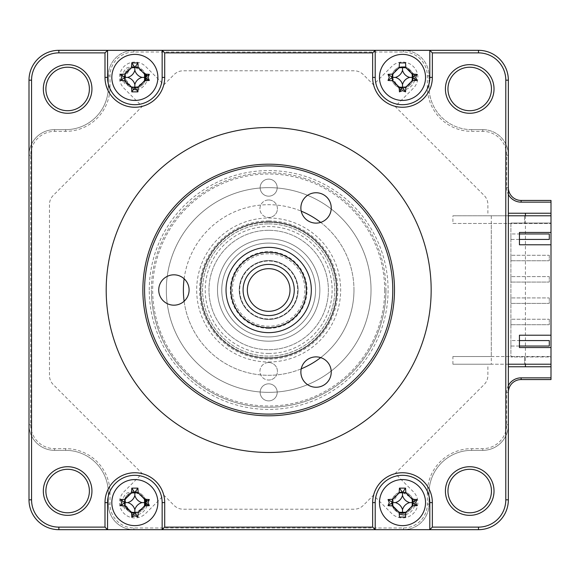 <?xml version="1.0" encoding="UTF-8"?>
<svg xmlns="http://www.w3.org/2000/svg" width="580" height="580" viewBox="0 0 580 580"><rect width="100%" height="100%" fill="white"/><g stroke="black" fill="none" stroke-linecap="round" stroke-linejoin="round"><path stroke-width="0.43" stroke-dasharray="2.9 2.17" d="M134.292 88.051A10.665 10.665 0 0 1 124.193 77.125A10.665 10.665 0 0 1 134.85 66.743A10.665 10.665 0 0 1 145.515 77.401A10.665 10.665 0 0 1 134.85 88.066A10.665 10.665 0 0 1 124.185 77.401A10.665 10.665 0 0 1 144.986 74.095M145.5 76.843A10.665 10.665 0 0 1 145.5 77.966M144.986 80.714A10.665 10.665 0 0 1 135.408 88.051M144.986 499.286A10.665 10.665 0 0 0 134.85 491.934A10.665 10.665 0 0 1 145.515 502.599A10.665 10.665 0 0 1 134.85 513.257A10.665 10.665 0 0 0 144.986 505.905M145.5 503.157A10.665 10.665 0 0 0 145.5 502.034M402.505 491.934A10.665 10.665 0 0 1 412.641 499.286A10.665 10.665 0 0 0 402.505 491.934A10.665 10.665 0 0 0 391.964 504.223A10.665 10.665 0 0 1 402.505 491.934M413.149 502.034A10.665 10.665 0 0 1 413.149 503.157A10.665 10.665 0 0 0 413.149 502.034M412.641 505.905A10.665 10.665 0 0 1 405.811 512.735A10.665 10.665 0 0 0 412.641 505.905M268.678 362.543A8.744 8.744 0 0 1 277.421 371.287A8.744 8.744 0 0 1 268.678 380.03A8.744 8.744 0 0 0 277.421 371.287A8.744 8.744 0 0 0 268.678 362.543A8.744 8.744 0 0 0 259.934 371.287A8.744 8.744 0 0 0 268.678 380.03A8.744 8.744 0 0 1 259.934 371.287A8.744 8.744 0 0 1 268.678 362.543M268.678 223.894A66.106 66.106 0 0 1 334.776 290A66.106 66.106 0 0 1 268.678 356.106A66.106 66.106 0 0 1 202.572 290A66.106 66.106 0 0 1 268.678 223.894A66.106 66.106 0 0 1 334.776 290A66.106 66.106 0 0 1 268.678 356.106A66.106 66.106 0 0 1 202.572 290A66.106 66.106 0 0 1 268.678 223.894M268.678 220.915A69.085 69.085 0 0 1 337.763 290A69.085 69.085 0 0 1 268.678 359.085A69.085 69.085 0 0 1 199.585 290A69.085 69.085 0 0 1 268.678 220.915M268.678 199.969A8.744 8.744 0 0 1 277.421 208.713A8.744 8.744 0 0 1 268.678 217.457A8.744 8.744 0 0 0 277.421 208.713A8.744 8.744 0 0 0 268.678 199.969A8.744 8.744 0 0 0 259.934 208.713A8.744 8.744 0 0 0 268.678 217.457A8.744 8.744 0 0 1 259.934 208.713A8.744 8.744 0 0 1 268.678 199.969M402.505 66.743A10.665 10.665 0 0 1 404.129 66.867A10.665 10.665 0 0 0 391.971 75.733A10.665 10.665 0 0 0 399.192 87.544A10.665 10.665 0 0 1 402.505 66.743M405.811 67.266A10.665 10.665 0 0 1 412.641 74.095A10.665 10.665 0 0 0 405.811 67.266M413.149 76.843A10.665 10.665 0 0 1 413.149 77.966A10.665 10.665 0 0 0 413.149 76.843M412.641 80.714A10.665 10.665 0 0 1 402.505 88.066A10.665 10.665 0 0 0 412.641 80.714M508.355 385.526A14.5 14.5 0 0 0 506.644 392.355L506.644 424.763A23.881 23.881 0 0 1 482.763 448.645L471.678 448.645A44.355 44.355 0 0 0 427.322 493L427.322 504.085A23.881 23.881 0 0 1 403.441 527.974L133.915 527.974A23.881 23.881 0 0 1 110.026 504.085L110.026 493A44.355 44.355 0 0 0 65.678 448.645L54.585 448.645A23.881 23.881 0 0 1 30.704 424.763L30.704 155.237A23.881 23.881 0 0 1 54.585 131.356L65.678 131.356A44.355 44.355 0 0 0 110.026 87L110.026 75.915A23.881 23.881 0 0 1 133.915 52.026L403.441 52.026A23.881 23.881 0 0 1 427.322 75.915L427.322 87A44.355 44.355 0 0 0 471.678 131.356L482.763 131.356A23.881 23.881 0 0 1 506.644 155.237L506.644 187.644A14.5 14.5 0 0 0 508.355 194.474M506.644 392.355L508.355 392.355L508.355 424.763A25.585 25.585 0 0 1 482.763 450.355L471.678 450.355A42.645 42.645 0 0 0 429.026 493L429.026 504.085A25.585 25.585 0 0 1 403.441 529.678L133.915 529.678A25.585 25.585 0 0 1 108.322 504.085L108.322 493A42.645 42.645 0 0 0 65.678 450.355L54.585 450.355A25.585 25.585 0 0 1 29 424.763L29 155.237A25.585 25.585 0 0 1 54.585 129.644L65.678 129.644A42.645 42.645 0 0 0 108.322 87L108.322 75.915A25.585 25.585 0 0 1 133.915 50.322L403.441 50.322A25.585 25.585 0 0 1 429.026 75.915L429.026 87A42.645 42.645 0 0 0 471.678 129.644L482.763 129.644A25.585 25.585 0 0 1 508.355 155.237L508.355 187.644A12.796 12.796 0 0 0 521.144 200.441L551 200.441L551 379.559L521.144 379.559A12.796 12.796 0 0 0 508.355 392.355L508.355 424.763A25.585 25.585 0 0 1 482.763 450.355L482.763 448.645M452.915 223.474L551 223.474L452.915 223.474L452.915 215.796L508.355 215.796L508.355 424.763A25.585 25.585 0 0 1 482.763 450.355L471.678 450.355L471.678 448.645M471.678 450.355A42.645 42.645 0 0 0 429.026 493A42.645 42.645 0 0 1 471.678 450.355L482.763 450.355L471.678 450.355A42.645 42.645 0 0 0 429.026 493L429.026 504.085A25.585 25.585 0 0 1 403.441 529.678L133.915 529.678A25.585 25.585 0 0 1 108.322 504.085L110.026 504.085M482.763 450.355A25.585 25.585 0 0 0 508.355 424.763L508.355 499.822A29.855 29.855 0 0 1 478.5 529.678L403.441 529.678A25.585 25.585 0 0 0 429.026 504.085L429.026 493L429.026 504.085A25.585 25.585 0 0 1 403.441 529.678L133.915 529.678A25.585 25.585 0 0 1 108.322 504.085L108.322 493A42.645 42.645 0 0 0 65.678 450.355L54.585 450.355A25.585 25.585 0 0 1 29 424.763L29 155.237A25.585 25.585 0 0 1 54.585 129.644L65.678 129.644A42.645 42.645 0 0 0 108.322 87L108.322 75.915A25.585 25.585 0 0 1 133.915 50.322L403.441 50.322A25.585 25.585 0 0 1 429.026 75.915L429.026 87A42.645 42.645 0 0 0 471.678 129.644L471.678 131.356M108.322 504.085A25.585 25.585 0 0 0 133.915 529.678L58.856 529.678A29.855 29.855 0 0 1 29 499.822L29 424.763A25.585 25.585 0 0 0 54.585 450.355L65.678 450.355A42.645 42.645 0 0 1 108.322 493L108.322 504.085L108.322 493A42.645 42.645 0 0 0 65.678 450.355L54.585 450.355A25.585 25.585 0 0 1 29 424.763L29 155.237A25.585 25.585 0 0 1 54.585 129.644L65.678 129.644A42.645 42.645 0 0 0 108.322 87L108.322 75.915L110.026 75.915M402.505 88.066A10.665 10.665 0 0 1 401.94 88.051A10.665 10.665 0 0 0 402.505 88.066M108.322 75.915L108.322 87A42.645 42.645 0 0 1 65.678 129.644L54.585 129.644A25.585 25.585 0 0 0 29 155.237L29 80.178A29.855 29.855 0 0 1 58.856 50.322L133.915 50.322A25.585 25.585 0 0 0 108.322 75.915A25.585 25.585 0 0 1 133.915 50.322L403.441 50.322A25.585 25.585 0 0 1 429.026 75.915L429.026 87A42.645 42.645 0 0 0 471.678 129.644L482.763 129.644A25.585 25.585 0 0 1 508.355 155.237L508.355 187.644L506.644 187.644M399.192 512.735A10.665 10.665 0 0 1 392.37 505.905A10.665 10.665 0 0 0 399.192 512.735M134.292 513.242A10.665 10.665 0 0 0 134.85 513.257A10.665 10.665 0 0 1 132.602 513.017M131.544 512.735A10.665 10.665 0 0 1 134.85 491.934A10.665 10.665 0 0 0 131.544 512.735M108.322 87L110.026 87M108.322 493L110.026 493M482.763 129.644A25.585 25.585 0 0 1 508.355 155.237A25.585 25.585 0 0 0 482.763 129.644L471.678 129.644L482.763 129.644L482.763 131.356M508.355 366.763L551 366.763M551 215.796L551 232.428L551 215.796L524.559 215.796L551 215.796L551 364.204L524.559 364.204L524.559 356.954L551 356.954L551 347.572L551 364.204L551 215.796L452.915 215.796M551 213.237L508.355 213.237M525.415 215.796L525.415 364.204M487.882 366.763L487.882 375.499A12.796 12.796 0 0 1 484.133 384.547L395.147 473.534L413.359 491.738A15.355 15.355 0 0 1 413.359 513.452A15.355 15.355 0 0 1 391.645 513.452L373.44 495.24L363.225 505.455A12.796 12.796 0 0 1 354.177 509.204L183.178 509.204A12.796 12.796 0 0 1 174.131 505.455L163.915 495.24L145.703 513.452A15.355 15.355 0 0 1 123.997 513.452A15.355 15.355 0 0 1 123.997 491.738L142.201 473.534L53.215 384.547A12.796 12.796 0 0 1 49.474 375.499L49.474 204.501A12.796 12.796 0 0 1 53.215 195.453L142.201 106.466L123.997 88.261A15.355 15.355 0 0 1 123.997 66.548A15.355 15.355 0 0 1 145.703 66.548L163.915 84.76L174.131 74.544A12.796 12.796 0 0 1 183.178 70.796L354.177 70.796A12.796 12.796 0 0 1 363.225 74.544L373.44 84.76L391.645 66.548A15.355 15.355 0 0 1 413.359 66.548A15.355 15.355 0 0 1 413.359 88.261L395.147 106.466L484.133 195.453A12.796 12.796 0 0 1 487.882 204.501L487.882 213.237M268.678 221.763A68.237 68.237 0 0 0 200.441 290A68.237 68.237 0 0 0 268.678 358.237A68.237 68.237 0 0 0 336.915 290A68.237 68.237 0 0 0 268.678 221.763A68.237 68.237 0 0 1 336.915 290A68.237 68.237 0 0 1 268.678 358.237A68.237 68.237 0 0 1 200.441 290A68.237 68.237 0 0 1 268.678 221.763A68.237 68.237 0 0 1 336.915 290A68.237 68.237 0 0 1 268.678 358.237A68.237 68.237 0 0 1 200.441 290A68.237 68.237 0 0 1 268.678 221.763A68.237 68.237 0 0 1 336.915 290A68.237 68.237 0 0 1 268.678 358.237A68.237 68.237 0 0 1 200.441 290A68.237 68.237 0 0 1 268.678 221.763A68.237 68.237 0 0 0 200.441 290A68.237 68.237 0 0 0 268.678 358.237A68.237 68.237 0 0 0 336.915 290A68.237 68.237 0 0 0 268.678 221.763M268.678 187.644A102.356 102.356 0 0 0 166.322 290A102.356 102.356 0 0 0 268.678 392.355A102.356 102.356 0 0 0 371.026 290A102.356 102.356 0 0 0 268.678 187.644A102.356 102.356 0 0 1 371.026 290A102.356 102.356 0 0 1 268.678 392.355A102.356 102.356 0 0 0 371.026 290A102.356 102.356 0 0 0 268.678 187.644A102.356 102.356 0 0 0 166.322 290A102.356 102.356 0 0 0 268.678 392.355A102.356 102.356 0 0 1 166.322 290A102.356 102.356 0 0 1 268.678 187.644M268.678 341.178A51.178 51.178 0 0 1 217.5 290A51.178 51.178 0 0 1 268.678 238.822A51.178 51.178 0 0 1 319.856 290A51.178 51.178 0 0 1 268.678 341.178A51.178 51.178 0 0 1 217.5 290A51.178 51.178 0 0 1 268.678 238.822A51.178 51.178 0 0 1 319.856 290A51.178 51.178 0 0 1 268.678 341.178A51.178 51.178 0 0 1 217.5 290A51.178 51.178 0 0 1 268.678 238.822A51.178 51.178 0 0 1 319.856 290A51.178 51.178 0 0 1 268.678 341.178A51.178 51.178 0 0 0 319.856 290A51.178 51.178 0 0 0 268.678 238.822A51.178 51.178 0 0 0 217.5 290A51.178 51.178 0 0 0 268.678 341.178M260.144 392.355A8.526 8.526 0 0 0 268.678 400.882A8.526 8.526 0 0 0 277.204 392.355A8.526 8.526 0 0 0 268.678 383.822A8.526 8.526 0 0 0 260.144 392.355A8.526 8.526 0 0 0 268.678 400.882A8.526 8.526 0 0 0 277.204 392.355A8.526 8.526 0 0 0 268.678 383.822A8.526 8.526 0 0 0 260.144 392.355M260.144 187.644A8.526 8.526 0 0 0 268.678 196.178A8.526 8.526 0 0 0 277.204 187.644A8.526 8.526 0 0 0 268.678 179.118A8.526 8.526 0 0 0 260.144 187.644A8.526 8.526 0 0 0 268.678 196.178A8.526 8.526 0 0 0 277.204 187.644A8.526 8.526 0 0 0 268.678 179.118A8.526 8.526 0 0 0 260.144 187.644M384.678 290A116 116 0 0 0 268.678 174A116 116 0 0 0 152.678 290A116 116 0 0 0 268.678 406A116 116 0 0 0 384.678 290M149.263 290A119.415 119.415 0 0 1 268.678 170.585A119.415 119.415 0 0 1 388.085 290A119.415 119.415 0 0 1 268.678 409.415A119.415 119.415 0 0 1 149.263 290M320.682 222.394A85.296 85.296 0 0 1 320.682 357.606M301.223 368.844A85.296 85.296 0 0 1 184.128 301.238M353.974 290A85.296 85.296 0 0 1 268.678 375.296A85.296 85.296 0 0 1 183.381 290A85.296 85.296 0 0 1 268.678 204.704A85.296 85.296 0 0 1 353.974 290M184.128 278.762A85.296 85.296 0 0 1 301.223 211.156M491.463 88.965A21.75 21.75 0 0 1 469.713 110.715A21.75 21.75 0 0 1 447.963 88.965A21.75 21.75 0 0 1 469.713 67.215A21.75 21.75 0 0 1 491.463 88.965M491.463 491.035A21.75 21.75 0 0 1 469.713 512.785A21.75 21.75 0 0 1 447.963 491.035A21.75 21.75 0 0 1 469.713 469.285A21.75 21.75 0 0 1 491.463 491.035M402.505 479.566A23.026 23.026 0 0 0 379.472 502.599A23.026 23.026 0 0 0 402.505 525.625A23.026 23.026 0 0 0 425.532 502.599A23.026 23.026 0 0 0 402.505 479.566M134.85 479.566A23.026 23.026 0 0 0 111.824 502.599A23.026 23.026 0 0 0 134.85 525.625A23.026 23.026 0 0 0 157.876 502.599A23.026 23.026 0 0 0 134.85 479.566M89.385 491.035A21.75 21.75 0 0 1 67.635 512.785A21.75 21.75 0 0 1 45.885 491.035A21.75 21.75 0 0 1 67.635 469.285A21.75 21.75 0 0 1 89.385 491.035M89.385 88.965A21.75 21.75 0 0 1 67.635 110.715A21.75 21.75 0 0 1 45.885 88.965A21.75 21.75 0 0 1 67.635 67.215A21.75 21.75 0 0 1 89.385 88.965M134.85 54.375A23.026 23.026 0 0 0 111.824 77.401A23.026 23.026 0 0 0 134.85 100.434A23.026 23.026 0 0 0 157.876 77.401A23.026 23.026 0 0 0 134.85 54.375M402.505 54.375A23.026 23.026 0 0 0 379.472 77.401A23.026 23.026 0 0 0 402.505 100.434A23.026 23.026 0 0 0 425.532 77.401A23.026 23.026 0 0 0 402.505 54.375M431.165 290A162.487 162.487 0 0 0 268.678 127.513A162.487 162.487 0 0 0 106.191 290A162.487 162.487 0 0 0 268.678 452.487A162.487 162.487 0 0 0 431.165 290M385.954 290A117.276 117.276 0 0 1 268.678 407.276A117.276 117.276 0 0 1 151.394 290A117.276 117.276 0 0 0 268.678 407.276A117.276 117.276 0 0 0 385.954 290A117.276 117.276 0 0 0 268.678 172.724A117.276 117.276 0 0 0 151.394 290A117.276 117.276 0 0 1 268.678 172.724A117.276 117.276 0 0 1 385.954 290M491.296 356.526L551 356.526L452.915 356.526L491.296 356.526L491.296 223.474M551 364.204L551 356.954L510.915 356.954L524.559 356.954L524.559 364.204L551 364.204L452.915 364.204L452.915 356.526M549.296 255.287L549.296 260.746L510.915 260.746L549.296 260.746L549.296 255.287L510.915 255.287L549.296 255.287M510.915 260.746L510.915 255.287L510.915 260.746M549.296 297.931L549.296 303.391L510.915 303.391L549.296 303.391L549.296 297.931L510.915 297.931L549.296 297.931M510.915 303.391L510.915 297.931L510.915 303.391M549.296 340.576L549.296 346.035L510.915 346.035L510.915 340.576L549.296 340.576M519.441 346.035L510.915 346.035L510.915 340.576L519.441 340.576M549.296 319.254L549.296 324.713L510.915 324.713L549.296 324.713L549.296 319.254L510.915 319.254L549.296 319.254M510.915 324.713L510.915 319.254L510.915 324.713M549.296 276.609L549.296 282.068L510.915 282.068L549.296 282.068L549.296 276.609L510.915 276.609L549.296 276.609M510.915 282.068L510.915 276.609L510.915 282.068M549.296 233.965L549.296 239.424L510.915 239.424L510.915 233.965L549.296 233.965M519.441 239.424L510.915 239.424L510.915 233.965L519.441 233.965M510.915 223.046L510.915 356.954L510.915 223.046L524.559 223.046L524.559 215.796L524.559 223.046L551 223.046L510.915 223.046M551 335.204L551 244.796L551 335.204L519.441 335.204L519.441 347.572L551 347.572M508.355 364.204L491.296 364.204L491.296 215.796M452.915 364.204L491.296 364.204M551 232.428L519.441 232.428L519.441 244.796L551 244.796M134.901 492.101C128.47 492.717 124.954 496.233 124.359 502.65L131.617 514.155M133.153 514.627L135.909 514.96A12.412 12.412 0 0 0 146.841 505.803M147.117 504.462A12.412 12.412 0 0 0 147.219 503.65L146.878 500.902M146.406 499.365L135.299 492.072M399.185 492.645L391.978 503.041M392.182 505.89L399.272 514.155M405.71 514.583A12.412 12.412 0 0 0 414.49 505.803M414.772 504.462A12.412 12.412 0 0 0 414.867 503.65L414.533 500.902M414.062 499.365L402.099 492.115M471.678 129.644A42.645 42.645 0 0 1 429.026 87L429.026 75.915A25.585 25.585 0 0 0 403.441 50.322L478.5 50.322A29.855 29.855 0 0 1 508.355 80.178L508.355 215.796M131.537 67.454L124.359 77.459L133.153 89.436M136.713 89.675A12.412 12.412 0 0 0 146.841 80.613M147.117 79.272A12.412 12.412 0 0 0 147.219 78.459L146.878 75.712M146.406 74.175L134.444 66.925M392.022 76.995L399.272 88.965M400.809 89.436L403.557 89.769A12.412 12.412 0 0 0 414.49 80.613M414.772 79.272A12.412 12.412 0 0 0 414.867 78.459L414.533 75.712M414.062 74.175L405.804 67.084M399.185 67.454L392.551 74.088M375.209 50.322L375.209 77.401A27.296 27.296 0 0 0 402.505 104.697A27.296 27.296 0 0 0 429.795 77.401L429.795 50.322M107.554 50.322L107.554 77.401A27.296 27.296 0 0 0 134.85 104.697A27.296 27.296 0 0 0 162.146 77.401L162.146 50.322M162.146 529.678L162.146 502.599A27.296 27.296 0 0 0 134.85 475.303A27.296 27.296 0 0 0 107.554 502.599L107.554 529.678M429.795 529.678L429.795 502.599A27.296 27.296 0 0 0 402.505 475.303A27.296 27.296 0 0 0 375.209 502.599L375.209 529.678M268.678 243.085A46.915 46.915 0 0 0 221.763 290A46.915 46.915 0 0 0 268.678 336.915A46.915 46.915 0 0 0 315.585 290A46.915 46.915 0 0 0 268.678 243.085A46.915 46.915 0 0 1 315.585 290A46.915 46.915 0 0 1 268.678 336.915A46.915 46.915 0 0 1 221.763 290A46.915 46.915 0 0 1 268.678 243.085M268.678 328.381A38.381 38.381 0 0 1 230.296 290A38.381 38.381 0 0 1 268.678 251.618A38.381 38.381 0 0 1 307.059 290A38.381 38.381 0 0 1 268.678 328.381M144.572 78.989A9.853 9.853 0 0 1 125.034 78.198A9.853 9.853 0 0 1 133.269 67.679M145.935 74.146L134.85 65.301L126.86 67.911A12.412 12.412 0 0 0 124.33 83.991L126.397 71.188C123.105 76.77 123.888 81.686 128.745 85.934L134.85 88.153L145.667 80.678M134.85 67.556A9.853 9.853 0 0 1 144.572 75.82M146.182 78.561L146.262 76.183M133.269 512.321A9.853 9.853 0 0 1 125.034 501.801A9.853 9.853 0 0 1 144.572 501.011M145.935 499.337L134.85 490.491L126.86 493.101A12.412 12.412 0 0 0 124.33 509.182L126.397 496.378C123.105 501.961 123.888 506.876 128.745 511.132L131.544 512.684M134.234 513.307L134.85 513.343L145.667 505.869M144.572 504.179A9.853 9.853 0 0 1 134.85 512.445M146.182 503.752L146.262 501.374M404.086 67.679A9.853 9.853 0 0 1 412.228 75.82M412.228 78.989A9.853 9.853 0 0 1 402.505 87.254M400.918 87.13A9.853 9.853 0 0 1 392.653 77.401M392.776 75.82A9.853 9.853 0 0 1 400.918 67.679M268.678 319.428A29.428 29.428 0 0 0 298.106 290A29.428 29.428 0 0 0 268.678 260.572A29.428 29.428 0 0 0 239.25 290A29.428 29.428 0 0 0 268.678 319.428A29.428 29.428 0 0 0 298.106 290A29.428 29.428 0 0 0 268.678 260.572A29.428 29.428 0 0 0 239.25 290A29.428 29.428 0 0 0 268.678 319.428M402.505 492.746A9.853 9.853 0 0 1 412.228 501.011M412.228 504.179A9.853 9.853 0 0 1 404.086 512.321M400.918 512.321A9.853 9.853 0 0 1 392.776 504.179M392.653 502.599A9.853 9.853 0 0 1 400.918 492.87M254.714 249.704A42.645 42.645 0 0 1 308.973 276.036A42.645 42.645 0 0 1 282.641 330.296A42.645 42.645 0 0 1 228.382 303.964A42.645 42.645 0 0 1 254.714 249.704M277.059 314.179A25.585 25.585 0 0 0 292.856 281.619A25.585 25.585 0 0 0 260.297 265.821A25.585 25.585 0 0 0 244.499 298.381A25.585 25.585 0 0 0 277.059 314.179M259.18 262.602A29 29 0 0 1 296.075 280.502A29 29 0 0 1 278.175 317.398A29 29 0 0 1 241.273 299.498A29 29 0 0 1 259.18 262.602A29 29 0 0 1 296.075 280.502A29 29 0 0 1 278.175 317.398A29 29 0 0 1 241.273 299.498A29 29 0 0 1 259.18 262.602M268.678 164.191A125.809 125.809 0 0 0 142.868 290A125.809 125.809 0 0 0 268.678 415.809A125.809 125.809 0 0 0 394.487 290A125.809 125.809 0 0 0 268.678 164.191M268.678 414.105A124.106 124.106 0 0 1 144.572 290A124.106 124.106 0 0 1 268.678 165.894A124.106 124.106 0 0 1 392.776 290A124.106 124.106 0 0 1 268.678 414.105M268.678 222.278A67.722 67.722 0 0 1 336.4 290A67.722 67.722 0 0 1 268.678 357.722A67.722 67.722 0 0 0 336.4 290A67.722 67.722 0 0 0 268.678 222.278A67.722 67.722 0 0 0 200.956 290A67.722 67.722 0 0 0 268.678 357.722A67.722 67.722 0 0 1 200.956 290A67.722 67.722 0 0 1 268.678 222.278A67.722 67.722 0 0 0 200.956 290A67.722 67.722 0 0 0 268.678 357.722M268.678 353.459A63.459 63.459 0 0 1 205.219 290A63.459 63.459 0 0 1 268.678 226.541A63.459 63.459 0 0 1 332.137 290A63.459 63.459 0 0 1 268.678 353.459M316.056 192.749A15.181 15.181 0 0 1 331.238 207.937A15.181 15.181 0 0 1 316.056 223.119A15.181 15.181 0 0 1 300.875 207.937A15.181 15.181 0 0 1 316.056 192.749M316.056 356.881A15.181 15.181 0 0 1 331.238 372.063A15.181 15.181 0 0 1 316.056 387.251A15.181 15.181 0 0 1 300.875 372.063A15.181 15.181 0 0 1 316.056 356.881M173.913 274.818A15.181 15.181 0 0 1 189.094 290A15.181 15.181 0 0 1 173.913 305.181A15.181 15.181 0 0 1 158.731 290A15.181 15.181 0 0 1 173.913 274.818M268.678 253.75A36.25 36.25 0 0 0 232.428 290A36.25 36.25 0 0 0 268.678 326.25A36.25 36.25 0 0 0 304.928 290A36.25 36.25 0 0 0 268.678 253.75M508.355 424.763L506.644 424.763M429.026 493L427.322 493M429.026 504.085L427.322 504.085M403.441 529.678L403.441 527.974M133.915 529.678L133.915 527.974M429.026 87L427.322 87M429.026 75.915L427.322 75.915M403.441 50.322L403.441 52.026M133.915 50.322L133.915 52.026M65.678 129.644L65.678 131.356M54.585 129.644L54.585 131.356M65.678 450.355L65.678 448.645M54.585 450.355L54.585 448.645M29 424.763L30.704 424.763M29 155.237L30.704 155.237M508.355 155.237L506.644 155.237M268.678 230.296A59.704 59.704 0 0 0 208.974 290A59.704 59.704 0 0 0 268.678 349.704A59.704 59.704 0 0 0 328.381 290A59.704 59.704 0 0 0 268.678 230.296A59.704 59.704 0 0 1 328.381 290A59.704 59.704 0 0 1 268.678 349.704A59.704 59.704 0 0 1 208.974 290A59.704 59.704 0 0 1 268.678 230.296M268.678 361.985A71.985 71.985 0 0 0 340.663 290A71.985 71.985 0 0 0 268.678 218.015A71.985 71.985 0 0 0 196.685 290A71.985 71.985 0 0 0 268.678 361.985"/><path stroke-width="0.87" d="M144.986 74.095A10.665 10.665 0 0 1 145.5 76.843M145.5 77.966A10.665 10.665 0 0 1 144.986 80.714M135.408 88.051A10.665 10.665 0 0 1 134.292 88.051M144.986 505.905A10.665 10.665 0 0 0 145.5 503.157M145.5 502.034A10.665 10.665 0 0 0 144.986 499.286M412.641 499.286A10.665 10.665 0 0 1 413.149 502.034A10.665 10.665 0 0 0 412.641 499.286M413.149 503.157A10.665 10.665 0 0 1 412.641 505.905A10.665 10.665 0 0 0 413.149 503.157M405.811 512.735A10.665 10.665 0 0 1 399.192 512.735A10.665 10.665 0 0 0 405.811 512.735M404.129 66.867A10.665 10.665 0 0 1 405.811 67.266A10.665 10.665 0 0 0 404.129 66.867M412.641 74.095A10.665 10.665 0 0 1 413.149 76.843A10.665 10.665 0 0 0 412.641 74.095M413.149 77.966A10.665 10.665 0 0 1 412.641 80.714A10.665 10.665 0 0 0 413.149 77.966M521.144 379.559L521.144 377.855L551 377.855L551 379.559L521.144 379.559A12.796 12.796 0 0 0 508.355 392.355M521.144 377.855A14.5 14.5 0 0 0 508.355 385.526M401.94 88.051A10.665 10.665 0 0 1 399.192 87.544A10.665 10.665 0 0 0 401.94 88.051M508.355 187.644A12.796 12.796 0 0 0 521.144 200.441L551 200.441L551 202.144L521.144 202.144A14.5 14.5 0 0 1 508.355 194.474M392.37 505.905A10.665 10.665 0 0 1 391.964 504.223A10.665 10.665 0 0 0 392.37 505.905M132.602 513.017A10.665 10.665 0 0 1 131.544 512.735A10.665 10.665 0 0 0 134.292 513.242M551 377.855L551 366.763L508.355 366.763M551 366.763L551 364.204L508.355 364.204M508.355 215.796L551 215.796L551 202.144M525.415 213.237L525.415 215.796M525.415 364.204L525.415 366.763M508.355 213.237L551 213.237M320.682 357.606A85.296 85.296 0 0 1 301.223 368.844M184.128 301.238A85.296 85.296 0 0 1 184.128 278.762M301.223 211.156A85.296 85.296 0 0 1 320.682 222.394M447.963 88.965A21.75 21.75 0 0 0 469.713 110.715A21.75 21.75 0 0 0 491.463 88.965A21.75 21.75 0 0 0 469.713 67.215A21.75 21.75 0 0 0 447.963 88.965M445.404 88.965A24.309 24.309 0 0 0 469.713 113.274A24.309 24.309 0 0 0 494.022 88.965A24.309 24.309 0 0 0 469.713 64.656A24.309 24.309 0 0 0 445.404 88.965M445.404 491.035A24.309 24.309 0 0 0 469.713 515.345A24.309 24.309 0 0 0 494.022 491.035A24.309 24.309 0 0 0 469.713 466.726A24.309 24.309 0 0 0 445.404 491.035M447.963 491.035A21.75 21.75 0 0 0 469.713 512.785A21.75 21.75 0 0 0 491.463 491.035A21.75 21.75 0 0 0 469.713 469.285A21.75 21.75 0 0 0 447.963 491.035M379.472 502.599A23.026 23.026 0 0 0 402.505 525.625A23.026 23.026 0 0 0 425.532 502.599A23.026 23.026 0 0 0 402.505 479.566A23.026 23.026 0 0 0 379.472 502.599M415.722 502.599L416.969 505.644A58.268 16.059 180 0 1 412.228 505.92L405.833 512.321A58.268 16.059 90 0 1 405.55 517.063L399.453 517.063A58.268 16.059 -90 0 1 399.178 512.321L392.776 505.92A58.268 16.059 180 0 1 388.034 505.644L389.282 502.599L388.034 499.547A58.268 16.059 0 0 1 392.776 499.271L399.178 492.87A58.268 16.059 -90 0 1 399.453 488.128L405.55 488.128A58.268 16.059 90 0 1 405.833 492.87L412.228 499.271A58.268 16.059 0 0 1 416.969 499.547L415.722 502.599M111.824 502.599A23.026 23.026 0 0 0 134.85 525.625A23.026 23.026 0 0 0 157.876 502.599A23.026 23.026 0 0 0 134.85 479.566A23.026 23.026 0 0 0 111.824 502.599M148.074 502.599L149.314 505.644A58.268 16.059 180 0 1 144.572 505.92L138.178 512.321A58.268 16.059 90 0 1 137.902 517.063L134.85 515.816L131.798 517.063A58.268 16.059 -90 0 1 131.522 512.321L125.128 505.92A58.268 16.059 180 0 1 120.386 505.644L121.626 502.599L120.386 499.547A58.268 16.059 0 0 1 125.128 499.271L131.522 492.87A58.268 16.059 -90 0 1 131.798 488.128L137.902 488.128A58.268 16.059 90 0 1 138.178 492.87L144.572 499.271A58.268 16.059 0 0 1 149.314 499.547L148.074 502.599M137.902 517.063L134.85 512.662L131.798 517.063M45.885 491.035A21.75 21.75 0 0 0 67.635 512.785A21.75 21.75 0 0 0 89.385 491.035A21.75 21.75 0 0 0 67.635 469.285A21.75 21.75 0 0 0 45.885 491.035M43.326 491.035A24.309 24.309 0 0 0 67.635 515.345A24.309 24.309 0 0 0 91.944 491.035A24.309 24.309 0 0 0 67.635 466.726A24.309 24.309 0 0 0 43.326 491.035M45.885 88.965A21.75 21.75 0 0 0 67.635 110.715A21.75 21.75 0 0 0 89.385 88.965A21.75 21.75 0 0 0 67.635 67.215A21.75 21.75 0 0 0 45.885 88.965M43.326 88.965A24.309 24.309 0 0 0 67.635 113.274A24.309 24.309 0 0 0 91.944 88.965A24.309 24.309 0 0 0 67.635 64.656A24.309 24.309 0 0 0 43.326 88.965M111.824 77.401A23.026 23.026 0 0 0 134.85 100.434A23.026 23.026 0 0 0 157.876 77.401A23.026 23.026 0 0 0 134.85 54.375A23.026 23.026 0 0 0 111.824 77.401M148.074 77.401L149.314 80.453A58.268 16.059 180 0 1 144.572 80.729L138.178 87.13A58.268 16.059 90 0 1 137.902 91.872L131.798 91.872A58.268 16.059 -90 0 1 131.522 87.13L125.128 80.729A58.268 16.059 180 0 1 120.386 80.453L121.626 77.401L120.386 74.356A58.268 16.059 0 0 1 125.128 74.081L131.522 67.679A58.268 16.059 -90 0 1 131.798 62.937L137.902 62.937A58.268 16.059 90 0 1 138.178 67.679L144.572 74.081A58.268 16.059 0 0 1 149.314 74.356L148.074 77.401M379.472 77.401A23.026 23.026 0 0 0 402.505 100.434A23.026 23.026 0 0 0 425.532 77.401A23.026 23.026 0 0 0 402.505 54.375A23.026 23.026 0 0 0 379.472 77.401M415.722 77.401L416.969 80.453A58.268 16.059 180 0 1 412.228 80.729L405.833 87.13A58.268 16.059 90 0 1 405.55 91.872L402.505 90.625L399.453 91.872A58.268 16.059 -90 0 1 399.178 87.13L392.776 80.729A58.268 16.059 180 0 1 388.034 80.453L389.282 77.401L388.034 74.356A58.268 16.059 0 0 1 392.776 74.081L399.178 67.679A58.268 16.059 -90 0 1 399.453 62.937L405.55 62.937A58.268 16.059 90 0 1 405.833 67.679L412.228 74.081A58.268 16.059 0 0 1 416.969 74.356L415.722 77.401M405.55 91.872L402.505 87.471L399.453 91.872M431.165 290A162.487 162.487 0 0 0 268.678 127.513A162.487 162.487 0 0 0 106.191 290A162.487 162.487 0 0 0 268.678 452.487A162.487 162.487 0 0 0 431.165 290M551 347.572L551 335.204L519.441 335.204L519.441 347.572L551 347.572L551 364.204M519.441 340.576L549.296 340.576L549.296 346.035L519.441 346.035M519.441 233.965L549.296 233.965L549.296 239.424L519.441 239.424M551 244.796L551 232.428L519.441 232.428L519.441 244.796L551 244.796L551 335.204M551 215.796L551 232.428M131.617 514.155L133.153 514.627M146.841 505.803A12.412 12.412 0 0 0 147.117 504.462M146.878 500.902L146.406 499.365M135.299 492.072L134.444 492.115M391.978 503.041L392.182 505.89M399.272 514.155L403.557 514.96A12.412 12.412 0 0 0 405.71 514.583M414.49 505.803A12.412 12.412 0 0 0 414.772 504.462M414.533 500.902L414.062 499.365M402.099 492.115L399.185 492.645M133.153 89.436L135.909 89.769A12.412 12.412 0 0 0 136.713 89.675M146.841 80.613A12.412 12.412 0 0 0 147.117 79.272M146.878 75.712L146.406 74.175M134.444 66.925L131.537 67.454M399.272 88.965L400.809 89.436M414.49 80.613A12.412 12.412 0 0 0 414.772 79.272M414.533 75.712L414.062 74.175M405.804 67.084L399.185 67.454M392.551 74.088L392.022 76.995M478.5 50.322A29.855 29.855 0 0 1 508.355 80.178L508.355 499.822A29.855 29.855 0 0 1 478.5 529.678L162.146 529.678L162.146 502.599A27.296 27.296 0 0 0 134.85 475.303A27.296 27.296 0 0 0 107.554 502.599L107.554 529.678L162.146 529.678L164.706 527.118L164.706 502.599A29.855 29.855 0 0 0 134.85 472.743A29.855 29.855 0 0 0 104.994 502.599L104.994 527.118L107.554 529.678L58.856 529.678A29.855 29.855 0 0 1 29 499.822L29 80.178A29.855 29.855 0 0 1 58.856 50.322L375.209 50.322L375.209 77.401A27.296 27.296 0 0 0 402.505 104.697A27.296 27.296 0 0 0 429.795 77.401L429.795 50.322L375.209 50.322L372.65 52.881L372.65 77.401A29.855 29.855 0 0 0 402.505 107.256A29.855 29.855 0 0 0 432.354 77.401L432.354 52.881L429.795 50.322L478.5 50.322L478.5 52.881A27.296 27.296 0 0 1 505.796 80.178L505.796 499.822A27.296 27.296 0 0 1 478.5 527.118L432.354 527.118L432.354 502.599A29.855 29.855 0 0 0 402.505 472.743A29.855 29.855 0 0 0 372.65 502.599L372.65 527.118L375.209 529.678L375.209 502.599A27.296 27.296 0 0 1 402.505 475.303A27.296 27.296 0 0 1 429.795 502.599L429.795 529.678L432.354 527.118M416.969 80.453L412.568 77.401L416.969 74.356M388.034 74.356L392.435 77.401L388.034 80.453M402.505 87.471L399.178 87.13M395.335 77.401A10.056 10.056 0 0 1 402.505 84.571A10.056 10.056 0 0 1 409.668 77.401A10.056 10.056 0 0 1 402.505 70.238A10.056 10.056 0 0 1 395.335 77.401L392.776 77.401L392.776 74.081M402.505 70.238L402.505 67.679L399.178 67.679M402.505 67.679L405.833 67.679M409.668 77.401L412.228 77.401L412.228 74.081M412.228 77.401L412.228 80.729M402.505 84.571L402.505 87.13L405.833 87.13M392.435 77.401L392.776 80.729M149.314 80.453L144.913 77.401L149.314 74.356M120.386 74.356L124.787 77.401L120.386 80.453M124.787 77.401L125.128 74.081M127.687 77.401A10.056 10.056 0 0 1 134.85 84.571A10.056 10.056 0 0 1 142.013 77.401A10.056 10.056 0 0 1 134.85 70.238A10.056 10.056 0 0 1 127.687 77.401L125.128 77.401L125.128 80.729M134.85 70.238L134.85 67.679L131.522 67.679M137.902 62.937L134.85 67.338L131.798 62.937M134.85 67.338L138.178 67.679M142.013 77.401L144.572 77.401L144.572 74.081M144.572 77.401L144.572 80.729M134.85 84.571L134.85 87.13L138.178 87.13M137.902 91.872L134.85 87.13L131.522 87.13M134.85 87.471L131.798 91.872M104.994 527.118L58.856 527.118A27.296 27.296 0 0 1 31.559 499.822L31.559 80.178A27.296 27.296 0 0 1 58.856 52.881L104.994 52.881L107.554 50.322L107.554 77.401A27.296 27.296 0 0 0 134.85 104.697A27.296 27.296 0 0 0 162.146 77.401L162.146 50.322L164.706 52.881L372.65 52.881M149.314 505.644L144.913 502.599L149.314 499.547M134.85 512.662L131.522 512.321M120.386 499.547L124.787 502.599L120.386 505.644M124.787 502.599L125.128 499.271M127.687 502.599A10.056 10.056 0 0 1 134.85 509.762A10.056 10.056 0 0 1 142.013 502.599A10.056 10.056 0 0 1 134.85 495.429A10.056 10.056 0 0 1 127.687 502.599L125.128 502.599L125.128 505.92M134.85 495.429L134.85 492.87L131.522 492.87M131.798 488.128L134.85 492.87L138.178 492.87M134.85 492.529L137.902 488.128M142.013 502.599L144.572 502.599L144.572 499.271M144.572 502.599L144.572 505.92M134.85 509.762L134.85 512.321L138.178 512.321M416.969 505.644L412.568 502.599L416.969 499.547M405.55 488.128L402.505 492.529L399.453 488.128M402.505 492.529L399.178 492.87M402.505 495.429A10.056 10.056 0 0 1 395.335 502.599A10.056 10.056 0 0 1 402.505 509.762A10.056 10.056 0 0 1 409.668 502.599A10.056 10.056 0 0 1 402.505 495.429L402.505 492.87L405.833 492.87M409.668 502.599L412.228 502.599L412.228 499.271M412.228 502.599L412.228 505.92M402.505 509.762L402.505 512.321L405.833 512.321M402.505 512.321L399.178 512.321M395.335 502.599L392.776 502.599L392.776 505.92M392.776 499.271L392.776 502.599L388.034 499.547M392.435 502.599L388.034 505.644M372.65 527.118L164.706 527.118M104.994 52.881L104.994 77.401A29.855 29.855 0 0 0 134.85 107.256A29.855 29.855 0 0 0 164.706 77.401L164.706 52.881M432.354 52.881L478.5 52.881M133.269 67.679A9.853 9.853 0 0 1 134.85 67.556M134.234 88.117L134.85 88.153M144.572 75.82A9.853 9.853 0 0 1 144.572 78.989M145.667 80.678L146.182 78.561M146.262 76.183L145.935 74.146M134.85 512.445A9.853 9.853 0 0 1 133.269 512.321M131.544 512.684L134.234 513.307M144.572 501.011A9.853 9.853 0 0 1 144.572 504.179M145.667 505.869L146.182 503.752M146.262 501.374L145.935 499.337M400.918 67.679A9.853 9.853 0 0 1 404.086 67.679M412.228 75.82A9.853 9.853 0 0 1 412.228 78.989M402.505 87.254A9.853 9.853 0 0 1 400.918 87.13M392.653 77.401A9.853 9.853 0 0 1 392.776 75.82M412.228 501.011A9.853 9.853 0 0 1 412.228 504.179M404.086 512.321A9.853 9.853 0 0 1 400.918 512.321M392.776 504.179A9.853 9.853 0 0 1 392.653 502.599M400.918 492.87A9.853 9.853 0 0 1 402.505 492.746M281.032 325.641A37.722 37.722 0 0 0 304.319 277.646A37.722 37.722 0 0 0 256.324 254.359A37.722 37.722 0 0 0 233.037 302.354A37.722 37.722 0 0 0 281.032 325.641M254.714 249.704A42.645 42.645 0 0 1 308.973 276.036A42.645 42.645 0 0 1 282.641 330.296A42.645 42.645 0 0 1 228.382 303.964A42.645 42.645 0 0 1 254.714 249.704M260.297 265.821A25.585 25.585 0 0 1 292.856 281.619A25.585 25.585 0 0 1 277.059 314.179A25.585 25.585 0 0 1 244.499 298.381A25.585 25.585 0 0 1 260.297 265.821M275.66 310.148A21.322 21.322 0 0 0 288.825 283.018A21.322 21.322 0 0 0 261.696 269.852A21.322 21.322 0 0 0 248.53 296.982A21.322 21.322 0 0 0 275.66 310.148M268.678 165.894A124.106 124.106 0 0 0 144.572 290A124.106 124.106 0 0 0 268.678 414.105A124.106 124.106 0 0 0 392.776 290A124.106 124.106 0 0 0 268.678 165.894M268.678 415.809A125.809 125.809 0 0 1 142.868 290A125.809 125.809 0 0 1 268.678 164.191A125.809 125.809 0 0 1 394.487 290A125.809 125.809 0 0 1 268.678 415.809M316.056 192.749A15.181 15.181 0 0 1 331.238 207.937A15.181 15.181 0 0 1 316.056 223.119A15.181 15.181 0 0 1 300.875 207.937A15.181 15.181 0 0 1 316.056 192.749M316.056 356.881A15.181 15.181 0 0 1 331.238 372.063A15.181 15.181 0 0 1 316.056 387.251A15.181 15.181 0 0 1 300.875 372.063A15.181 15.181 0 0 1 316.056 356.881M173.913 274.818A15.181 15.181 0 0 1 189.094 290A15.181 15.181 0 0 1 173.913 305.181A15.181 15.181 0 0 1 158.731 290A15.181 15.181 0 0 1 173.913 274.818M521.144 200.441L521.144 202.144M478.5 529.678L478.5 527.118M432.354 502.599L429.795 502.599M372.65 502.599L375.209 502.599M164.706 502.599L162.146 502.599M104.994 502.599L107.554 502.599M58.856 527.118L58.856 529.678M31.559 499.822L29 499.822M31.559 80.178L29 80.178M58.856 52.881L58.856 50.322M104.994 77.401L107.554 77.401M164.706 77.401L162.146 77.401M372.65 77.401L375.209 77.401M432.354 77.401L429.795 77.401M508.355 80.178L505.796 80.178M508.355 499.822L505.796 499.822"/></g></svg>
